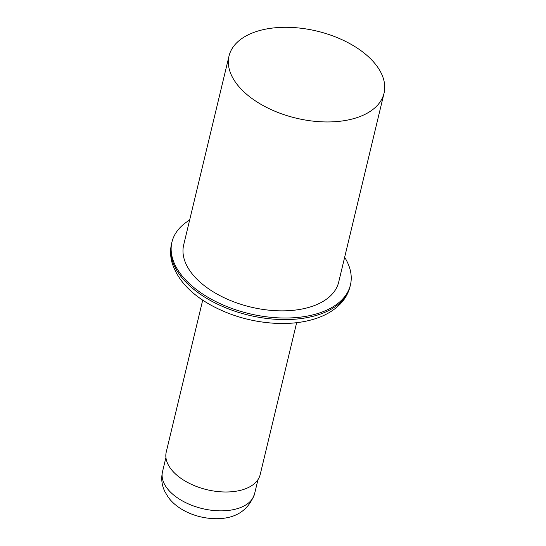 <?xml version="1.0" encoding="UTF-8"?>
<svg xmlns="http://www.w3.org/2000/svg" width="546" height="546" viewBox="0 0 546 546"><rect width="100%" height="100%" fill="white"/><g stroke="black" fill="none" stroke-linecap="round" stroke-linejoin="round"><path stroke-width="0.82" d="M296.655 322.693L260.189 474.583A48.307 27.123 -166.5 0 1 206.886 489.687A48.307 27.123 -166.5 0 1 166.243 452.033L202.709 300.136M384.036 93.236L338.684 282.132A79.709 44.758 -166.5 0 1 310.23 306.975A79.709 44.758 -166.5 0 1 200.266 282.302A79.709 44.758 -166.5 0 1 183.674 244.922L229.027 56.02A79.709 44.758 13.5 0 0 268.12 108.156A79.709 44.758 13.5 0 0 355.576 118.073A79.709 44.758 13.5 0 0 384.036 93.236A79.709 44.758 13.5 0 0 316.98 31.108A79.709 44.758 13.5 0 0 229.027 56.02M189.639 220.072A91.783 51.536 13.5 0 0 171.935 242.103A91.783 51.536 13.5 0 0 216.946 302.136A91.783 51.536 13.5 0 0 317.656 313.554A91.783 51.536 13.5 0 0 350.43 284.951A91.783 51.536 13.5 0 0 344.649 257.289M317.287 315.11A91.783 51.536 13.5 0 0 350.054 286.507C348.464 292.936 345.304 298.662 340.561 303.685C333.872 310.626 325.082 315.752 314.189 319.076C302.75 322.55 290.097 323.976 276.215 323.368C252.607 322.12 230.746 315.984 210.626 304.975C190.404 293.632 177.593 279.702 172.195 263.179C170.27 256.586 170.059 250.075 171.56 243.653A91.783 51.536 13.5 0 0 216.571 303.692A91.783 51.536 13.5 0 0 317.287 315.11M221.662 510.851A47.338 26.583 13.5 0 0 254.586 493.796C248.498 510.346 235.804 518.645 216.503 518.7C195.775 518.673 176.57 509.268 168.038 496.908L164.94 491.748C161.787 485.339 160.981 478.658 162.517 471.689A47.338 26.583 13.5 0 0 221.662 510.851M171.935 242.103L171.56 243.653M350.43 284.951L350.054 286.507M254.586 493.796L257.985 479.606M162.517 471.689L165.923 457.507"/></g></svg>
